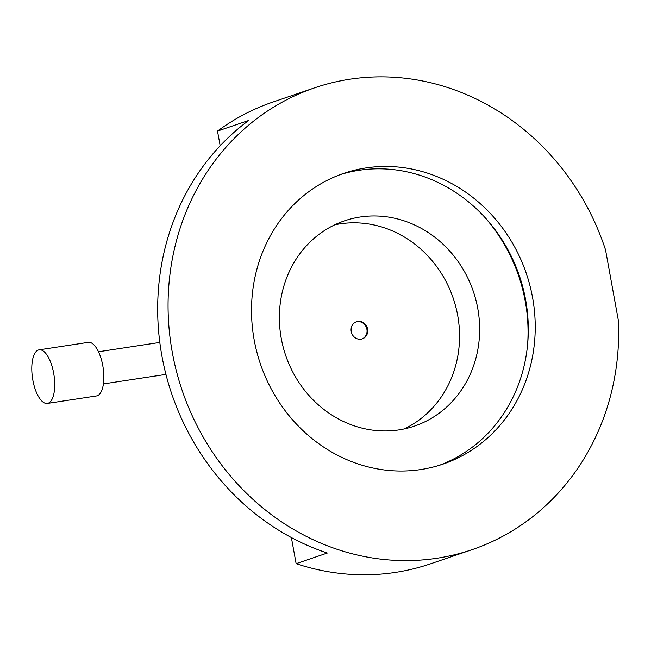 <?xml version="1.0" encoding="UTF-8"?>
<svg xmlns="http://www.w3.org/2000/svg" width="651" height="651" viewBox="0 0 651 651"><rect width="100%" height="100%" fill="white"/><g stroke="black" fill="none" stroke-linecap="round" stroke-linejoin="round"><path stroke-width="0.98" d="M472.056 549.664L430.474 563.831A243.962 223.049 -108.8 0 1 395.32 572.424A243.962 223.049 -108.8 0 1 296.124 563.66L327.307 553.033A243.962 223.049 -108.8 0 1 161.912 355.951A243.962 223.049 -108.8 0 1 248.698 120.459L217.507 131.087A243.962 223.049 -108.8 0 1 273.111 101.979L314.693 87.812A243.962 223.049 -108.8 0 1 349.847 79.219A243.962 223.049 -108.8 0 1 605.552 249.96L618.45 320.927A243.962 223.049 -108.8 0 1 472.056 549.664A243.962 223.049 -108.8 0 1 436.902 558.257A243.962 223.049 -108.8 0 1 176.559 371.713A243.962 223.049 -108.8 0 1 314.693 87.812M365.968 167.934A153.603 140.437 -108.8 0 1 529.881 285.382A153.603 140.437 -108.8 0 1 442.916 464.139A153.603 140.437 -108.8 0 1 420.782 469.55A153.603 140.437 -108.8 0 1 256.86 352.093A153.603 140.437 -108.8 0 1 343.834 173.337A153.603 140.437 -108.8 0 1 365.968 167.934M340.383 174.566A153.603 140.437 -108.8 0 1 359.035 170.293A153.603 140.437 -108.8 0 1 522.436 285.813A153.603 140.437 -108.8 0 1 439.433 465.27M217.507 131.087L220.176 145.759M291.379 537.547L296.124 563.66M361.028 339.179A9.033 8.26 71.2 0 0 362.33 338.862A9.033 8.26 71.2 0 0 367.449 328.348A9.033 8.26 71.2 0 0 357.806 321.439A9.033 8.26 71.2 0 0 356.504 321.757A9.033 8.26 71.2 0 0 351.385 332.27A9.033 8.26 71.2 0 0 361.028 339.179M356.154 321.879A9.033 8.26 -108.8 0 1 357.114 321.675A9.033 8.26 -108.8 0 1 366.7 328.389A9.033 8.26 -108.8 0 1 361.98 338.968M48.084 403.246A27.106 10.839 81.3 0 1 47.328 403.433A27.106 10.839 81.3 0 1 32.688 379.224A27.106 10.839 81.3 0 1 38.409 350.018A27.106 10.839 81.3 0 1 39.166 349.839A27.106 10.839 81.3 0 1 53.813 374.048A27.106 10.839 81.3 0 1 48.084 403.246M39.166 349.839L88.292 342.353A27.106 10.839 81.3 0 1 102.939 366.562A27.106 10.839 81.3 0 1 97.211 395.767A27.106 10.839 81.3 0 1 96.454 395.954L47.328 403.433M398.86 429.912A108.432 99.131 71.2 0 0 414.484 426.096A108.432 99.131 71.2 0 0 475.873 299.916A108.432 99.131 71.2 0 0 360.166 217.011A108.432 99.131 71.2 0 0 344.542 220.827A108.432 99.131 71.2 0 0 283.152 347.007A108.432 99.131 71.2 0 0 398.86 429.912M404.23 428.928A108.432 99.131 71.2 0 0 454.178 301.177A108.432 99.131 71.2 0 0 340.066 223.854A108.432 99.131 71.2 0 0 334.695 224.839M527.611 344.46A160.838 147.045 71.2 0 0 483.978 216.409M103.395 383.927L165.948 374.398M98.496 351.768L159.812 342.426"/></g></svg>
